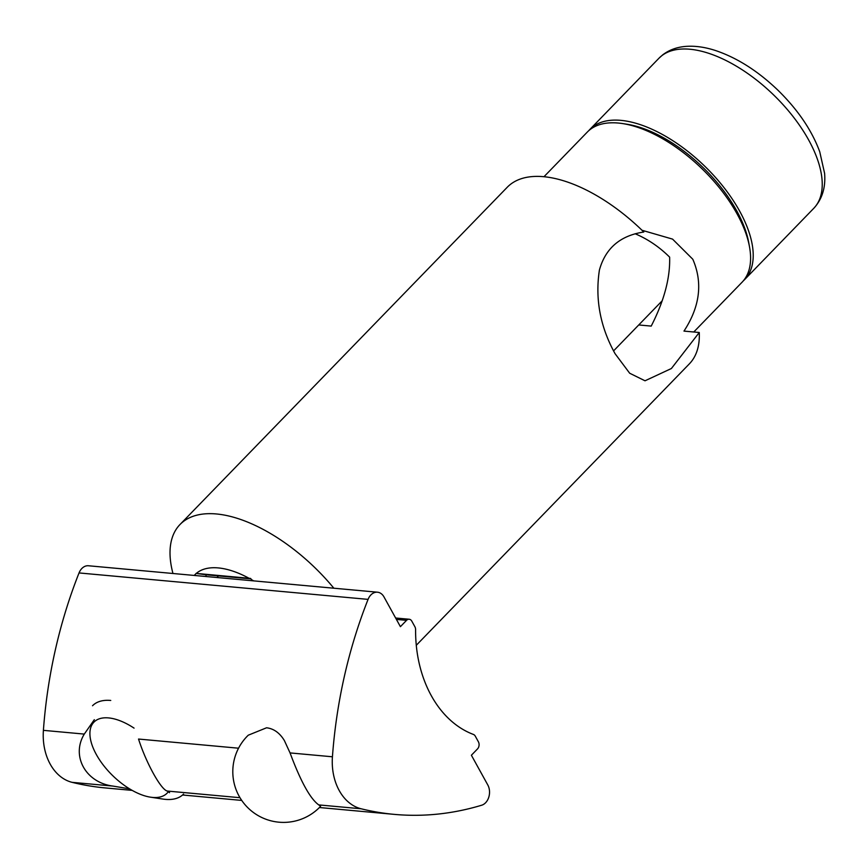 <?xml version="1.0" encoding="UTF-8"?>
<svg xmlns="http://www.w3.org/2000/svg" width="868" height="868" viewBox="0 0 868 868"><rect width="100%" height="100%" fill="white"/><g stroke="black" fill="none" stroke-linecap="round" stroke-linejoin="round"><path stroke-width="1.3" d="M318.762 804.907C310.267 798.853 300.708 781.525 290.053 752.914L284.379 740.567C279.702 732.896 273.767 728.643 266.563 727.785L248.27 735.196A50.735 50.735 0 0 0 247.955 807.837A50.735 50.735 0 0 0 320.585 806.318L318.762 804.907L361.131 808.781A50.735 37.53 -84.8 0 1 332.433 756.788A405.888 300.209 -84.8 0 1 368.075 599.376A12.684 9.385 -84.8 0 1 377.482 592.204A12.684 9.385 -84.8 0 1 383.992 596.934L400.408 626.663L406.549 620.338A5.078 3.754 -84.8 0 1 409.186 619.242A5.078 3.754 -84.8 0 1 411.79 621.13L414.893 626.75A5.078 3.754 -84.8 0 1 415.598 629.691A114.153 84.435 -84.8 0 0 473.429 734.447A5.078 3.754 -84.8 0 1 475.295 736.173L478.398 741.793A5.078 3.754 -84.8 0 1 477.519 748.91L471.389 755.236L487.794 784.965A12.684 9.385 -84.8 0 1 481.707 805.211A405.888 300.209 -84.8 0 1 394.322 814.379A405.888 300.209 -84.8 0 1 361.131 808.781M169.585 792.679L167.231 791.041C160.84 789.522 146.106 762.842 138.533 739.048L238.548 748.205M94.33 719.67L84.283 734.089C70.926 755.963 85.661 782.643 112.981 786.082L129.592 788.86M132.207 790.39L105.288 787.927A405.888 300.209 -84.8 0 1 72.098 782.339A50.735 37.53 -84.8 0 1 43.4 730.346A405.888 300.209 -84.8 0 1 79.042 572.934A12.684 9.385 -84.8 0 1 88.449 565.762L377.482 592.204M743.344 280.809A107.816 53.501 -135.9 0 0 744.701 279.507A107.816 53.501 -135.9 0 0 724.227 187.911A107.816 53.501 -135.9 0 0 620.913 120.359A107.816 53.501 -135.9 0 0 589.947 129.354A107.816 53.501 -135.9 0 0 588.688 130.743M110.746 700.454A63.418 31.465 -135.9 0 0 92.529 705.749M134.052 728.122A50.973 25.291 -135.9 0 0 108.576 717.912A50.973 25.291 -135.9 0 0 90.424 738.907A50.973 25.291 -135.9 0 0 150.468 797.171L162.869 799.059A63.418 31.465 -135.9 0 0 165.343 799.363A63.418 31.465 -135.9 0 0 183.56 794.068M150.468 797.171A50.973 25.291 -135.9 0 0 168.392 791.605M195.289 575.538L195.224 574.399A81.18 40.286 -135.9 0 0 194.248 575.441M248.997 578.24A81.18 40.286 -135.9 0 0 196.287 573.412L250.526 578.413L252.566 580.779M253.608 580.866A81.18 40.286 -135.9 0 0 251.329 579.531M638.74 324.957L651.217 326.097C664.15 300.816 670.28 277.825 669.629 257.134C659.3 246.903 647.799 239.112 635.137 233.752M333.854 588.211A126.837 62.941 -135.9 0 0 180.023 524.489L507.27 187.228A126.837 62.941 -135.9 0 1 643.796 232.016C620.24 235.575 605.441 248.248 599.408 270.056C594.992 298.972 600.211 326.845 615.065 353.677L629.68 373.229L645.022 380.792L671.387 368.52L699.261 332.498L683.973 331.099C699.999 306.599 702.939 282.653 692.805 259.25L672.559 239.112L641.995 230.259M693.76 331.999L742.097 282.198A107.816 53.501 -135.9 0 0 749.496 246.783A107.816 53.501 -135.9 0 0 736.975 213.723A107.816 53.501 -135.9 0 0 622.519 123.56A107.816 53.501 -135.9 0 0 587.343 132.034L544.019 176.681M416.282 645.293L689.333 363.887A126.837 62.941 -135.9 0 0 699.261 332.498M180.023 524.489A126.837 62.941 -135.9 0 0 172.96 573.488M749.496 246.783L748.715 242.508A103.498 51.353 -135.9 0 0 736.693 210.772A103.498 51.353 -135.9 0 0 626.805 124.222L622.519 123.56M195.224 574.399L196.287 573.412M250.852 578.88L205.976 574.768L206.085 576.526M205.976 574.768L196.027 573.423M167.231 791.041L239.991 797.703M72.098 782.339L112.981 786.082M290.053 752.914L332.433 756.788M79.042 572.934L368.075 599.376M43.4 730.346L84.283 734.089M396.405 619.416L406.549 620.338M689.93 49.237A107.816 53.501 -135.9 0 0 658.964 58.221L662.62 54.934C669.022 50.008 676.639 47.176 685.47 46.427C694.769 45.668 704.762 47.035 715.449 50.507C737.106 57.798 757.938 71.035 777.956 90.229C797.855 109.726 811.786 130.222 819.739 151.748L824.6 173.35C825.761 187.607 822.137 199.282 813.717 208.374A107.816 53.501 -135.9 0 0 793.244 116.779A107.816 53.501 -135.9 0 0 689.93 49.237M182.573 795.001L241.727 800.415M319.424 807.522L394.322 814.379M395.624 618.005L409.186 619.242M658.964 58.221L589.947 129.354M813.717 208.374L744.701 279.507M218.497 575.918L216.946 577.513M662.23 300.751L613.578 350.889"/></g></svg>
